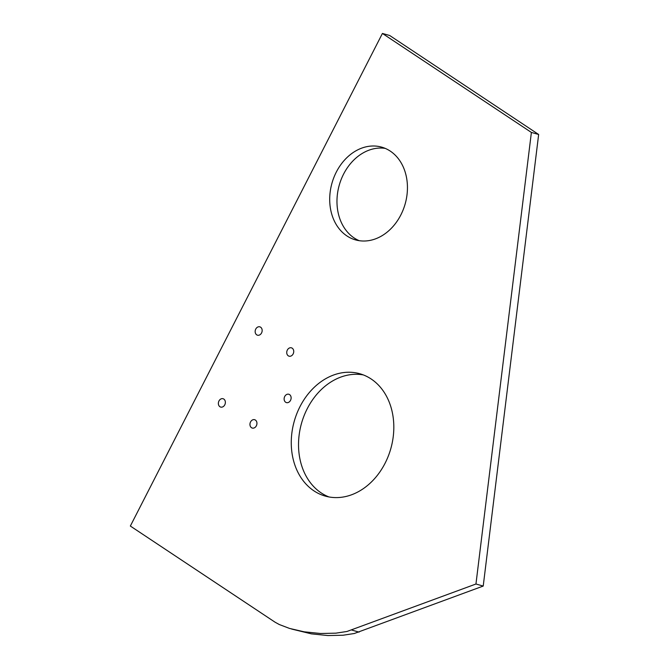 <?xml version="1.0" encoding="UTF-8"?>
<svg xmlns="http://www.w3.org/2000/svg" width="669" height="669" viewBox="0 0 669 669"><rect width="100%" height="100%" fill="white"/><g stroke="black" fill="none" stroke-linecap="round" stroke-linejoin="round"><path stroke-width="1" d="M291.634 629.044L311.353 633.852L327.877 635.55L343.122 635.224L354.252 633.518L483.219 586.061L538.654 134.486L389.684 35.499L382.417 33.45L130.346 526.043L275.059 622.195L279.274 624.52L289.476 628.408L304.086 631.804L320.602 633.501L335.855 633.167L346.985 631.469L475.952 584.012L531.387 132.437L382.417 33.45M328.964 496.95A63.563 50.183 105.7 0 1 307.247 408.692A63.563 50.183 105.7 0 1 363.376 374.933M385.227 148.384A48.185 38.041 -74.3 0 0 343.582 174.116A48.185 38.041 -74.3 0 0 359.194 240.681M256.704 334.834A4.34 3.429 105.7 0 1 255.533 329.574A4.34 3.429 105.7 0 1 259.84 326.84A4.34 3.429 105.7 0 1 261.955 331.949A4.34 3.429 105.7 0 1 257.481 335.194A4.34 3.429 105.7 0 1 256.704 334.834M251.494 427.7A4.34 3.429 105.7 0 1 250.323 422.44A4.34 3.429 105.7 0 1 254.621 419.706A4.34 3.429 105.7 0 1 256.745 424.815A4.34 3.429 105.7 0 1 252.272 428.06A4.34 3.429 105.7 0 1 251.494 427.7M285.671 402.253A4.34 3.429 105.7 0 1 284.501 396.985A4.34 3.429 105.7 0 1 288.807 394.25A4.34 3.429 105.7 0 1 290.923 399.36A4.34 3.429 105.7 0 1 286.449 402.604A4.34 3.429 105.7 0 1 285.671 402.253M288.28 355.816A4.34 3.429 105.7 0 1 287.11 350.556A4.34 3.429 105.7 0 1 291.408 347.821A4.34 3.429 105.7 0 1 293.532 352.931A4.34 3.429 105.7 0 1 289.05 356.176A4.34 3.429 105.7 0 1 288.28 355.816M219.917 406.727A4.34 3.429 105.7 0 1 218.746 401.459A4.34 3.429 105.7 0 1 223.053 398.724A4.34 3.429 105.7 0 1 225.169 403.833A4.34 3.429 105.7 0 1 220.695 407.078A4.34 3.429 105.7 0 1 219.917 406.727M336.315 172.067A48.185 38.041 105.7 0 1 381.656 147.13A48.185 38.041 105.7 0 1 405.188 203.828A48.185 38.041 105.7 0 1 355.498 239.887A48.185 38.041 105.7 0 1 336.315 172.067M299.98 406.643A63.563 50.183 105.7 0 1 359.788 373.737A63.563 50.183 105.7 0 1 390.838 448.539A63.563 50.183 105.7 0 1 325.285 496.097A63.563 50.183 105.7 0 1 299.98 406.643M538.654 134.486L531.387 132.437M483.219 586.061L475.952 584.012M359.094 632.13L351.827 630.081"/></g></svg>
